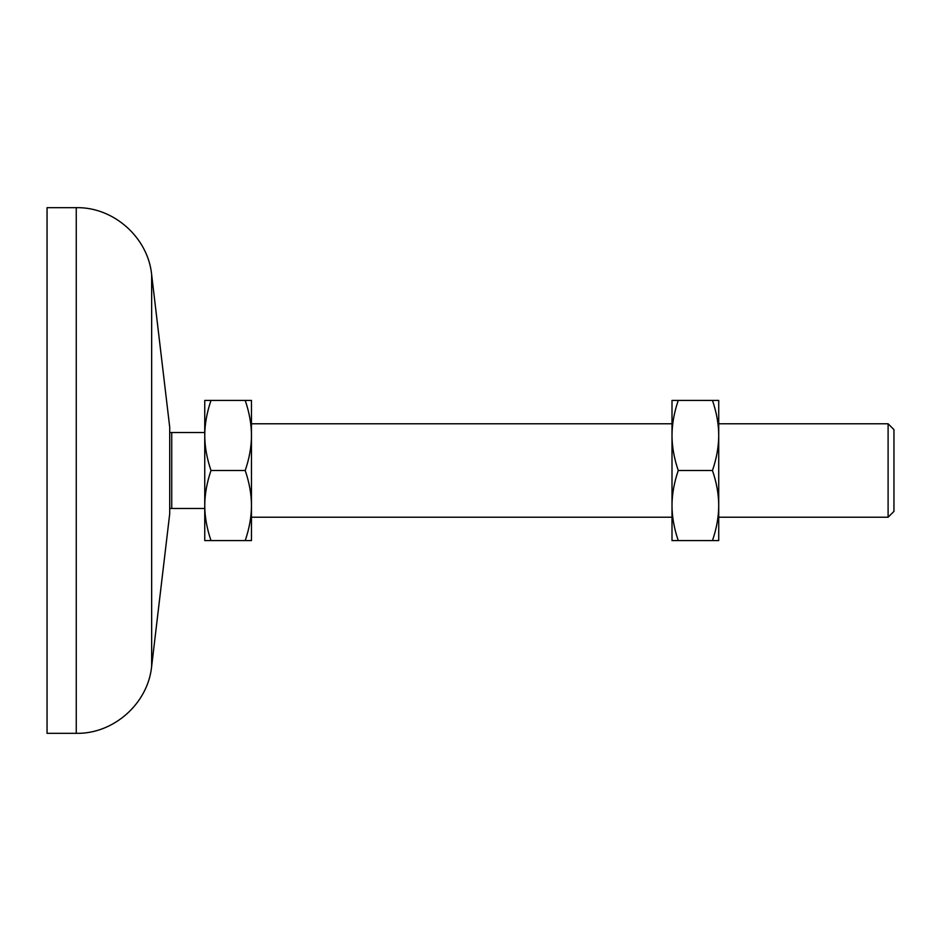 <?xml version="1.0" encoding="UTF-8"?>
<svg xmlns="http://www.w3.org/2000/svg" width="941" height="941" viewBox="0 0 941 941"><rect width="100%" height="100%" fill="white"/><g stroke="black" fill="none" stroke-linecap="round" stroke-linejoin="round"><path stroke-width="1.41" d="M712.466 470.5L678.261 470.5C674.121 482.627 672.039 494.307 672.003 505.54L672.003 540.593L678.261 540.593C674.121 528.454 672.039 516.774 672.003 505.54L672.003 435.46C672.039 424.215 674.121 412.534 678.261 400.407L718.724 400.407L718.724 505.54C718.701 494.307 716.607 482.627 712.466 470.5C716.607 458.373 718.701 446.693 718.724 435.46C718.701 424.215 716.607 412.534 712.466 400.407M251.47 505.54C251.435 494.307 249.353 482.627 245.213 470.5C249.353 458.373 251.447 446.693 251.47 435.46L251.47 400.407L245.213 400.407C249.353 412.534 251.435 424.215 251.47 435.46L251.47 540.593L245.213 540.593C249.353 528.454 251.447 516.774 251.47 505.54M211.007 400.407C206.867 412.534 204.785 424.215 204.75 435.46C204.785 446.693 206.867 458.373 211.007 470.5C206.867 482.627 204.785 494.307 204.75 505.54L204.75 540.593L211.007 540.593C206.867 528.454 204.785 516.774 204.75 505.54L204.75 400.407L245.213 400.407M171.733 432.531L169.709 432.531L169.709 508.469L171.733 508.469L171.733 432.531L204.75 432.531M171.733 508.469L204.75 508.469L204.75 505.54M718.724 505.54L718.724 540.593L712.466 540.593C716.607 528.454 718.701 516.774 718.724 505.54M888.104 517.221L893.95 511.386L893.95 429.614L888.104 423.779L888.104 517.221L718.724 517.221M169.709 508.469L169.709 513.833L151.654 666.322C148.066 703.492 113.59 734.133 76.256 733.333L76.256 207.667C113.59 206.867 148.055 237.497 151.654 274.678L169.709 427.167L169.709 432.531M76.256 207.667L47.05 207.667L47.05 733.333L76.256 733.333M211.007 470.5L245.213 470.5M678.261 470.5C674.121 458.373 672.039 446.693 672.003 435.46L672.003 400.407L678.261 400.407M211.007 540.593L245.213 540.593M678.261 540.593L712.466 540.593M151.654 274.678L151.654 666.322M672.003 423.779L251.47 423.779M888.104 423.779L718.724 423.779M672.003 517.221L251.47 517.221"/></g></svg>
